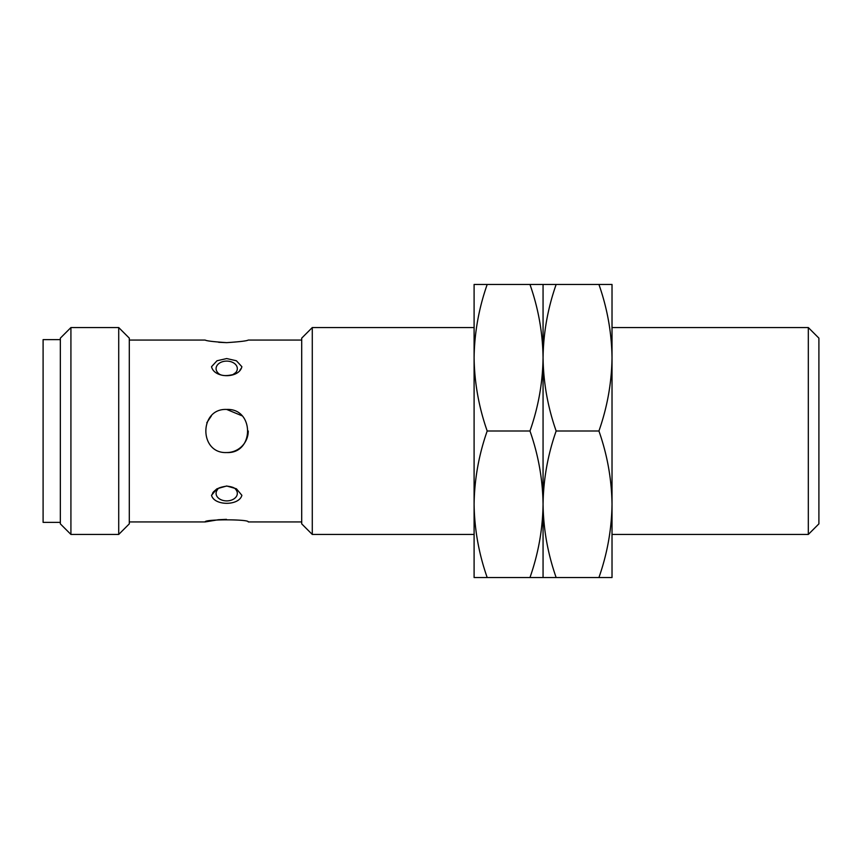<?xml version="1.0" encoding="UTF-8"?>
<svg xmlns="http://www.w3.org/2000/svg" width="862" height="862" viewBox="0 0 862 862"><rect width="100%" height="100%" fill="white"/><g stroke="black" fill="none" stroke-linecap="round" stroke-linejoin="round"><path stroke-width="1.29" d="M301.7 521.941L248.256 521.941C249.592 519.129 203.82 519.139 205.156 521.941L218.463 519.732M218.549 519.721L226.458 519.355M205.156 521.941L129.3 521.941M226.706 452.55L226.706 452.55C254.516 453.886 254.495 408.125 226.717 409.45C198.95 408.082 198.863 453.875 226.706 452.55A21.55 21.55 0 0 0 248.256 431.011M226.706 409.45L241.942 415.764M206.805 422.736L211.459 415.775M129.3 340.059L205.156 340.059C206.417 340.91 213.604 341.772 226.706 342.645C239.808 341.772 246.995 340.91 248.256 340.059L301.7 340.059M226.609 342.645L218.679 342.289M211.535 366.695L217.008 360.758L226.706 358.56L236.414 360.769L241.877 366.695C239.173 378.72 214.175 378.623 211.535 366.695L211.589 366.856M239.905 370.164L240.94 368.699M211.535 495.305L217.008 488.765L226.706 485.985L236.414 488.776L241.877 495.305C239.173 506.016 214.175 505.94 211.535 495.305L211.643 495.014M216.987 488.776L213.56 491.782M213.507 491.846L212.472 493.301M226.706 361.103A10.624 7.51 180 0 1 236.026 365.014A10.624 7.51 180 0 1 235.649 372.664L232.912 374.604C225.197 376.382 220.144 375.746 217.763 372.664L217.763 372.664A10.624 7.51 180 0 1 217.386 365.014A10.624 7.51 180 0 1 226.706 361.103M235.649 489.336L235.649 489.336A10.624 7.51 0 0 1 233.656 499.066A10.624 7.51 0 0 1 219.756 499.066A10.624 7.51 0 0 1 217.763 489.336L217.763 489.336C217.396 488.258 220.37 487.17 226.706 486.093C231.856 486.696 234.841 487.773 235.649 489.336L235.649 489.336M118.719 534.44L118.719 327.56L70.921 327.56L70.921 534.44L118.719 534.44L129.3 523.859L129.3 338.141L118.719 327.56M70.921 534.44L60.34 523.859L60.34 338.141L70.921 327.56M487.192 284.46L474.1 284.46L474.1 357.73L474.1 327.56L312.281 327.56L312.281 534.44L474.1 534.44L474.1 504.27C474.445 479.304 478.809 454.888 487.192 431C478.809 407.112 474.445 382.696 474.1 357.73C474.445 332.764 478.809 308.348 487.192 284.46L529.968 284.46C538.351 308.348 542.715 332.764 543.06 357.73L543.06 284.46L529.968 284.46M808.319 327.56L818.9 338.141L818.9 523.859L808.319 534.44L808.319 327.56L612.02 327.56L612.02 357.73L612.02 284.46L598.928 284.46C607.311 308.348 611.675 332.764 612.02 357.73C611.675 382.696 607.311 407.112 598.928 431C607.311 454.888 611.675 479.304 612.02 504.27L612.02 357.73M312.281 534.44L301.7 523.859L301.7 338.141L312.281 327.56M60.34 522.372L43.1 522.372L43.1 339.628L60.34 339.628M808.319 534.44L612.02 534.44L612.02 504.27C611.675 529.236 607.311 553.652 598.928 577.54L556.152 577.54C547.769 553.652 543.405 529.236 543.06 504.27L543.06 357.73C542.715 382.696 538.351 407.112 529.968 431C538.351 454.888 542.715 479.304 543.06 504.27C542.715 529.236 538.351 553.652 529.968 577.54L543.06 577.54L543.06 504.27C543.405 479.304 547.769 454.888 556.152 431C547.769 407.112 543.405 382.696 543.06 357.73C543.405 332.764 547.769 308.348 556.152 284.46L598.928 284.46M529.968 431L487.192 431M487.192 577.54C478.809 553.652 474.445 529.236 474.1 504.27L474.1 577.54L529.968 577.54M474.1 357.73L474.1 504.27M598.928 577.54L612.02 577.54L612.02 504.27M598.928 431L556.152 431M556.152 284.46L543.06 284.46L543.06 577.54L556.152 577.54"/></g></svg>
